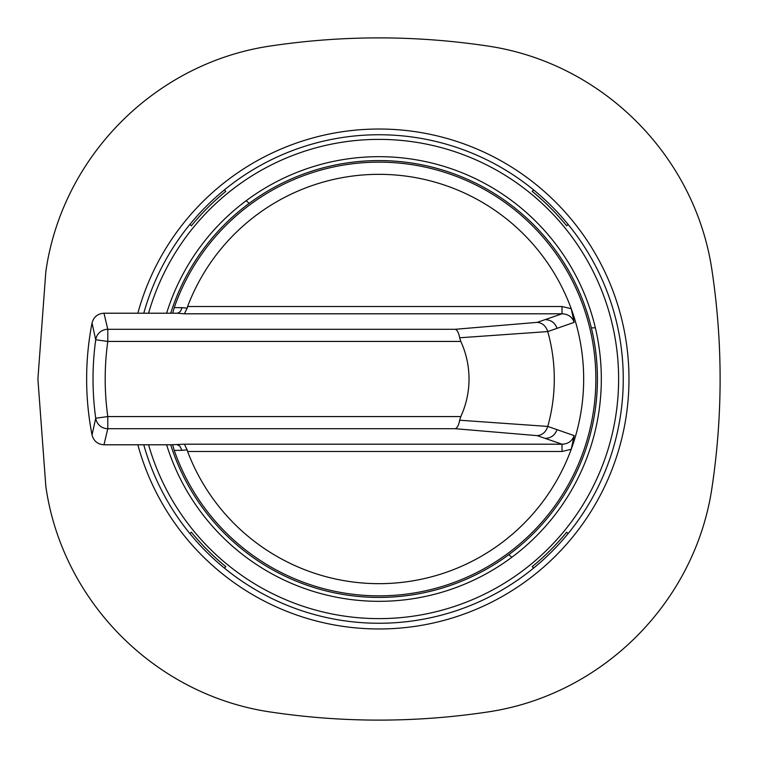 <?xml version="1.0" encoding="UTF-8"?>
<svg xmlns="http://www.w3.org/2000/svg" width="758" height="758" viewBox="0 0 758 758"><rect width="100%" height="100%" fill="white"/><g stroke="black" fill="none" stroke-linecap="round" stroke-linejoin="round"><path stroke-width="1.14" d="M189.917 224.377L191.348 225.808A242.247 242.247 0 0 1 225.808 191.348L224.377 189.917M224.377 568.083L225.808 566.652A242.247 242.247 0 0 1 191.348 532.192L189.917 533.623M568.083 533.623L566.652 532.192A242.247 242.247 0 0 1 532.192 566.652L533.623 568.083M533.623 189.917L532.192 191.348A242.247 242.247 0 0 1 566.652 225.808L568.083 224.377M166.627 313.215A222.321 222.321 0 0 1 246.151 200.737L249.221 203.315A218.427 218.427 0 0 1 591.344 327.835L595.352 327.835M246.151 200.737A222.321 222.321 0 0 1 571.153 267.167A222.321 222.321 0 0 1 468.387 582.561A222.321 222.321 0 0 1 166.627 444.785M271.535 712.16C343.175 722.762 414.825 722.762 486.465 712.16C602.051 695.702 695.702 602.051 712.16 486.465C722.762 414.825 722.762 343.175 712.16 271.535C695.702 155.949 602.051 62.298 486.465 45.84C414.825 35.238 343.175 35.238 271.535 45.84C155.949 62.298 62.298 155.949 45.84 271.535L37.9 379L45.84 486.465C62.298 602.051 155.949 695.702 271.535 712.16M143.774 313.215A244.256 244.256 0 0 1 519.827 179.428A244.256 244.256 0 0 1 519.827 578.572A244.256 244.256 0 0 1 143.774 444.785M148.587 313.215A239.623 239.623 0 0 1 517.506 183.464A239.623 239.623 0 0 1 517.506 574.536A239.623 239.623 0 0 1 148.587 444.785M511.849 557.263L508.779 554.685A218.427 218.427 0 0 1 170.711 444.785L184.365 444.197L562.019 444.197L562.019 451.484L571.219 449.276M591.344 327.835A218.427 218.427 0 0 1 592.055 330.876A218.427 218.427 0 0 1 592.557 333.122A218.427 218.427 0 0 1 592.557 424.878A218.427 218.427 0 0 1 592.055 427.124A218.427 218.427 0 0 1 508.779 554.685M177.296 313.206L184.365 313.803L187.179 308.136L181.996 307.663L180.792 310.78L179.201 312.476L177.296 313.206L170.711 313.215A218.427 218.427 0 0 1 249.221 203.315M460.807 416.568L107.788 416.568L95.726 418.236A12.185 12.128 14.8 0 0 107.788 428.706L455.217 428.706C457.245 428.09 458.723 425.266 459.651 420.226L460.807 416.568A90.013 90.013 0 0 0 460.807 341.432L459.651 337.774C458.723 332.734 457.245 329.91 455.217 329.294L107.788 329.294A12.185 12.128 165.2 0 0 95.726 339.764L107.788 341.432L460.807 341.432M455.217 428.706L537.223 435.651C542.406 435.101 545.921 432.032 547.759 426.422L459.651 420.226M571.219 308.724L562.019 306.516L562.019 313.803C568.102 314.011 572.148 316.872 574.166 322.368L571.219 308.714A204.669 204.669 0 0 1 571.219 449.286L574.166 435.632L547.759 426.422M459.651 337.774L547.759 331.578C545.921 325.968 542.406 322.899 537.223 322.349L455.217 329.294M547.759 331.578L574.166 322.368M547.863 426.024A175.287 175.287 0 0 0 547.863 331.976M170.711 313.215L103.969 313.215C97.649 313.66 93.67 316.948 92.031 323.079L95.726 339.764A285.974 285.974 0 0 0 95.726 418.236L92.031 434.921C93.66 441.042 97.64 444.33 103.969 444.785L170.711 444.785M172.672 444.785L174.236 450.394L181.996 450.337L179.722 445.931L177.296 444.794M181.996 450.337L187.179 449.864L184.365 444.197M181.996 307.663L174.236 307.606L172.672 313.215M574.166 435.632C572.148 441.128 568.102 443.989 562.019 444.197L537.223 435.651M187.179 449.864L187.596 451.484L562.019 451.484M562.019 306.516L187.596 306.516L187.179 308.136M174.236 307.606A216.854 216.854 0 0 1 507.708 204.471A216.854 216.854 0 0 1 507.708 553.53A216.854 216.854 0 0 1 174.236 450.394M187.596 306.516A204.669 204.669 0 0 1 571.219 308.714M571.219 449.286A204.669 204.669 0 0 1 187.596 451.484M92.031 323.079A292.37 292.37 0 0 0 92.031 434.921M137.842 444.785A249.969 249.969 0 0 0 522.688 583.546A249.969 249.969 0 0 0 522.688 174.454A249.969 249.969 0 0 0 137.842 313.215M557.016 429.653C555.017 435.196 551.066 438.105 545.173 438.389M184.365 313.803L562.019 313.803L537.223 322.349M545.173 319.611C551.085 319.904 555.027 322.813 557.016 328.347M103.969 444.785L107.788 428.706L107.788 416.568A273.799 273.799 0 0 1 107.788 341.432L107.788 329.294L103.969 313.215"/></g></svg>
